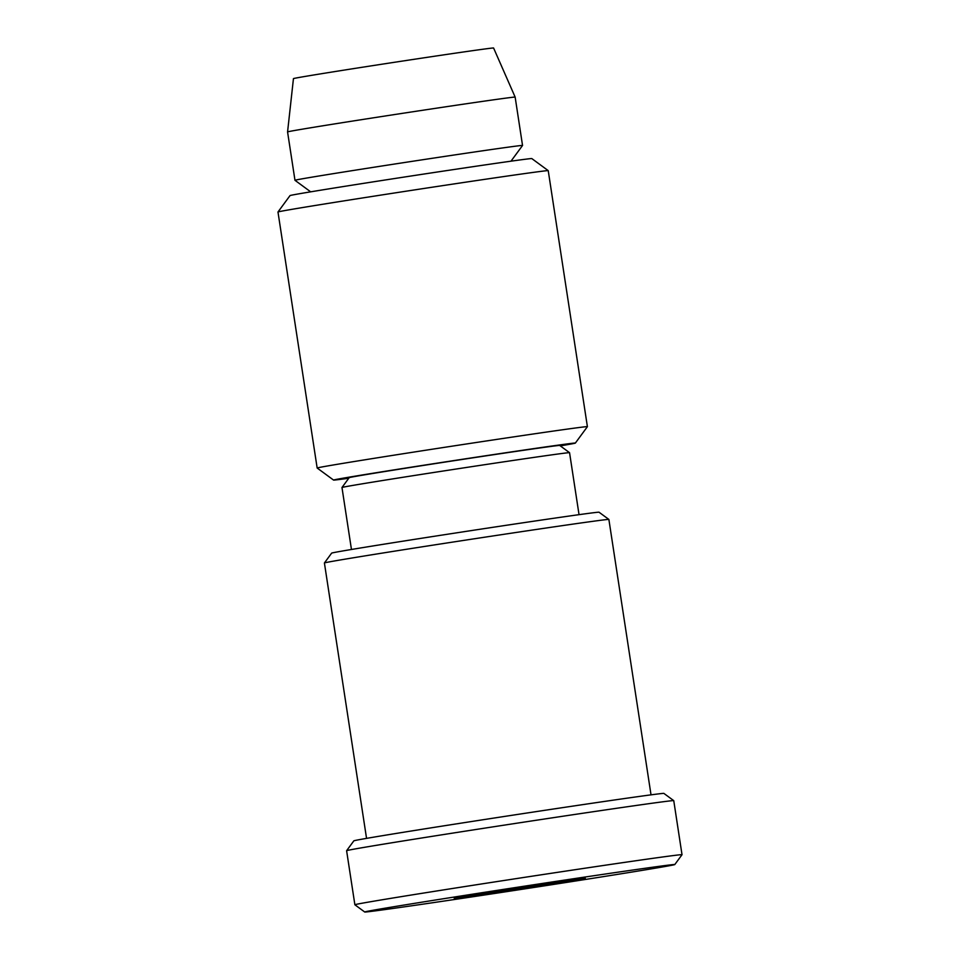 <?xml version="1.0" encoding="UTF-8"?>
<svg xmlns="http://www.w3.org/2000/svg" width="960" height="960" viewBox="0 0 960 960"><rect width="100%" height="100%" fill="white"/><g stroke="black" fill="none" stroke-linecap="round" stroke-linejoin="round"><path stroke-width="1.44" d="M651.024 794.844L608.88 519.456A143.892 1.248 171.3 0 0 608.88 519.444A143.892 1.248 171.3 0 0 532.704 529.992A143.892 1.248 171.3 0 0 386.952 552.36A143.892 1.248 171.3 0 0 324.408 562.968A143.892 1.248 171.3 0 0 324.408 562.98L366.552 838.38M608.88 519.444L599.04 512.22A135.264 1.176 171.3 0 0 527.436 522.132A135.264 1.176 171.3 0 0 390.42 543.156A135.264 1.176 171.3 0 0 331.644 553.128L324.408 562.968M663.9 793.416A156.84 1.356 171.3 0 0 637.284 796.728A156.84 1.356 171.3 0 0 463.98 822.696A156.84 1.356 171.3 0 0 353.832 840.864L346.608 850.704A165.48 1.44 -8.7 0 1 418.524 838.5A165.48 1.44 -8.7 0 1 645.66 804.132A165.48 1.44 -8.7 0 1 673.74 800.64A165.48 1.44 -8.7 0 1 673.752 800.652L663.9 793.416M364.716 912A156.84 1.356 -8.7 0 1 432.876 900.42A156.84 1.356 -8.7 0 1 592.944 875.856A156.84 1.356 -8.7 0 1 674.784 864.552A156.84 1.356 -8.7 0 1 606.624 876.108A156.84 1.356 -8.7 0 1 447.744 900.504A156.84 1.356 -8.7 0 1 364.716 912L354.876 904.776A165.48 1.44 -8.7 0 1 354.876 904.764A165.48 1.44 -8.7 0 1 426.792 892.548A165.48 1.44 -8.7 0 1 595.044 866.724A165.48 1.44 -8.7 0 1 682.02 854.7A165.48 1.44 -8.7 0 1 682.02 854.712L673.752 800.652M354.876 904.764L346.608 850.716A165.48 1.44 -8.7 0 1 346.608 850.704M579.036 514.656L569.556 452.688A115.116 0.996 171.3 0 0 569.544 452.676A115.116 0.996 171.3 0 0 550.02 455.112A115.116 0.996 171.3 0 0 392.004 479.016A115.116 0.996 171.3 0 0 341.976 487.5A115.116 0.996 171.3 0 0 341.976 487.512L351.456 549.48M569.544 452.676L559.704 445.452A106.476 0.924 171.3 0 0 541.644 447.708A106.476 0.924 171.3 0 0 423.984 465.336A106.476 0.924 171.3 0 0 349.2 477.66L341.976 487.5M345 171.792A115.116 0.996 171.3 0 0 294.96 180.288A115.116 0.996 171.3 0 0 294.972 180.3L287.568 131.928A115.116 0.996 171.3 0 1 337.596 123.432A115.116 0.996 171.3 0 1 454.524 105.492A115.116 0.996 171.3 0 1 515.148 97.104L522.54 145.464A115.116 0.996 171.3 0 0 462.036 153.828A115.116 0.996 171.3 0 0 345 171.792M515.148 97.104L493.584 48A101.232 0.876 171.3 0 0 440.28 55.38A101.232 0.876 171.3 0 0 337.452 71.16A101.232 0.876 171.3 0 0 293.448 78.624L287.568 131.928M548.472 883.344L454.224 898.332L556.56 883.116L585.288 878.196L548.472 883.344M556.56 883.116L556.428 882.228M491.028 893.184L490.884 892.188M510.996 161.184L522.54 145.476A115.116 0.996 171.3 0 0 522.54 145.464M564.204 429.54A136.704 1.188 -8.7 0 1 587.412 426.672A136.704 1.188 -8.7 0 1 587.4 426.672L548.232 170.652A136.704 1.188 171.3 0 0 548.22 170.64A136.704 1.188 171.3 0 0 525.024 173.532A136.704 1.188 171.3 0 0 373.992 196.164A136.704 1.188 171.3 0 0 277.98 211.992A136.704 1.188 171.3 0 0 277.98 212.004L317.16 468.024A136.704 1.188 -8.7 0 1 412.596 452.268A136.704 1.188 -8.7 0 1 564.204 429.54M348.768 478.26A122.304 1.056 -8.7 0 1 333.564 480.072A122.304 1.056 -8.7 0 1 418.452 466.056A122.304 1.056 -8.7 0 1 554.604 445.644A122.304 1.056 -8.7 0 1 575.352 443.076A122.304 1.056 -8.7 0 1 560.304 445.896M548.22 170.64L531.828 158.592A122.304 1.056 171.3 0 0 511.068 161.172A122.304 1.056 171.3 0 0 375.924 181.428A122.304 1.056 171.3 0 0 290.028 195.588L277.98 211.992M310.68 191.844L294.972 180.3M674.784 864.552L682.02 854.712M575.352 443.076L587.4 426.672M333.564 480.072L317.16 468.024"/></g></svg>
